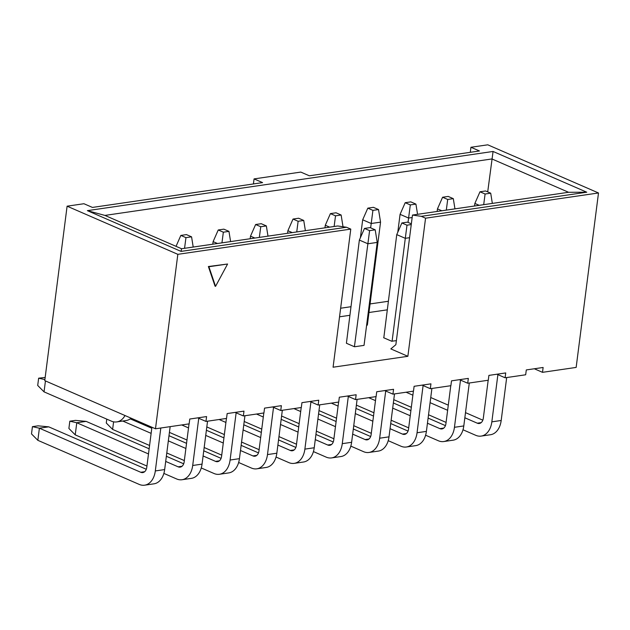 <?xml version="1.0" encoding="UTF-8"?>
<svg xmlns="http://www.w3.org/2000/svg" width="630" height="630" viewBox="0 0 630 630"><rect width="100%" height="100%" fill="white"/><g stroke="black" fill="none" stroke-linecap="round" stroke-linejoin="round"><path stroke-width="0.94" d="M534.311 368.763L542.501 372.33L543.123 367.479L526.294 369.936L525.672 374.779L505.11 377.779L496.92 374.22M505.11 377.779L505.725 372.936L488.904 375.393L488.281 380.236L467.712 383.237L468.334 378.394L451.505 380.843L450.891 385.694L430.322 388.694L430.944 383.843L414.115 386.3L413.493 391.143L392.931 394.144L393.553 389.301L376.724 391.758L376.102 396.601L355.541 399.601L356.155 394.758L339.334 397.207L338.712 402.058L318.142 405.058L318.764 400.207L301.935 402.664L301.321 407.508L280.752 410.508L281.374 405.665L264.545 408.122L263.923 412.965L243.361 415.965L243.983 411.122L227.154 413.571L226.532 418.422L205.971 421.423L206.585 416.572L189.764 419.029L189.142 423.872L155.484 428.786L177.833 254.331L350.776 229.107L346.516 227.249L181.054 251.394L87.357 210.648L104.919 215.413L491.928 158.949L568.583 192.284L586.766 192.205L493.07 151.46L487.707 191.89M459.522 379.677L467.712 383.237M253.425 183.944L254.071 178.904L300.809 172.084L309.33 175.794L479.462 150.972L470.941 147.27L487.77 144.813L598.5 192.969L576.151 367.416L542.501 372.33M470.941 147.27L470.295 152.31M568.583 192.284L412.477 215.058L421.305 216.342L586.766 192.205M421.305 216.342L425.557 218.193L407.87 356.304L390.836 348.894L395.868 344.689L412.477 215.058M493.07 151.46L87.357 210.648M388.214 301.29L370.07 303.936M350.815 306.739L340.641 308.227M339.538 316.803L349.721 315.323M368.967 312.511L387.111 309.865M425.557 218.193L598.5 192.969M254.071 178.904L262.584 182.613L92.453 207.427L83.932 203.726L67.103 206.183L177.833 254.331M407.87 356.304L333.081 367.211L350.776 229.107M215.043 286.138L208.38 266.522L227.588 264.017L215.555 286.359L215.043 286.138M272.562 406.948L280.752 410.508M309.96 401.499L318.142 405.058M347.35 396.042L355.541 399.601M384.741 390.584L392.931 394.144M422.131 385.135L430.322 388.694M181.054 251.394L181.574 248.748L337.688 225.973L346.516 227.249M67.103 206.183L44.761 380.63L155.484 428.786M197.781 417.863L205.971 421.423M235.171 412.406L243.361 415.965M215.555 286.359L208.892 266.742L208.38 266.522M208.892 266.742L227.588 264.017M181.574 248.748L104.919 215.413M391.639 341.208L383.631 337.727M354.241 346.665L346.413 343.255M366.621 325.222L367.353 325.111L380.551 222.138L371.196 223.5L362.683 219.799L367.81 208.152L372.921 210.373L378.528 209.554L373.417 207.333L367.81 208.152M354.69 346.744L364.038 345.382L377.228 242.408L367.881 243.771L354.43 346.634M377.228 242.408L375.204 229.824L369.597 230.643L367.881 243.771L359.36 240.069L346.421 343.153M391.821 341.184L396.38 340.665M409.571 237.691L405.271 238.321L396.75 234.612L383.82 337.704M412.154 217.523L408.594 218.043L400.074 214.342L405.2 202.695L410.311 204.915L415.918 204.104L410.807 201.876L405.2 202.695M408.035 222.39L410.311 204.915M397.774 232.289L400.074 214.342M479.209 205.325L474.863 203.435L479.981 191.788L485.092 194.008L490.707 193.189L485.596 190.969L479.981 191.788M474.532 206.01L474.863 203.435M441.819 210.782L437.464 208.884L442.591 197.245L447.702 199.466L446.308 210.129M437.133 211.467L437.464 208.884M254.859 238.053L250.504 236.163L255.63 224.516L260.741 226.737L266.348 225.918L261.237 223.697L255.63 224.516M250.173 238.739L250.504 236.163M292.249 232.604L287.894 230.706L293.021 219.059L298.132 221.28L303.739 220.468L298.628 218.24L293.021 219.059M287.564 233.281L287.894 230.706M370.645 227.839L372.921 210.373M360.384 237.746L362.683 219.799M329.64 227.147L325.293 225.257L330.411 213.609L335.522 215.83L334.128 226.493M324.962 227.832L325.293 225.257M217.468 243.511L213.113 241.621L218.24 229.974L223.351 232.194L221.949 242.857M212.782 244.196L213.113 241.621M301.211 407.523L296.36 445.418A7.647 5.127 -98.3 0 1 292.351 450.757A7.647 5.127 -98.3 0 1 290.32 450.466L277.877 445.056M310.929 401.916L304.881 449.119A20.388 13.679 81.7 0 1 294.194 463.365A20.388 13.679 81.7 0 1 288.768 462.577L276.042 457.041M338.609 402.074L333.75 439.96A7.647 5.127 -98.3 0 1 329.75 445.308A7.647 5.127 -98.3 0 1 327.71 445.008L315.268 439.598M348.319 396.459L342.271 443.662A20.388 13.679 81.7 0 1 331.585 457.916A20.388 13.679 81.7 0 1 326.159 457.12L313.433 451.592M488.179 380.252L483.32 418.139A7.647 5.127 -98.3 0 1 479.312 423.486A7.647 5.127 -98.3 0 1 477.28 423.187L464.838 417.777M497.889 374.645L491.841 421.848A20.388 13.679 81.7 0 1 481.155 436.094A20.388 13.679 81.7 0 1 475.729 435.306L463.003 429.77M450.781 385.71L445.93 423.596A7.647 5.127 -98.3 0 1 441.921 428.935A7.647 5.127 -98.3 0 1 439.89 428.644L427.447 423.234M460.498 380.095L454.451 427.298A20.388 13.679 81.7 0 1 443.764 441.543A20.388 13.679 81.7 0 1 438.338 440.756L425.612 435.22M411.256 224.564L406.988 225.186L392.08 341.295M415.918 204.104L417.564 214.318M490.707 193.189L492.345 203.411M485.092 194.008L483.698 204.671M447.702 199.466L453.309 198.647L448.198 196.426L442.591 197.245M453.309 198.647L454.954 208.861M266.348 225.918L267.994 236.14M260.741 226.737L259.347 237.4M303.739 220.468L305.385 230.682M298.132 221.28L296.738 231.942M378.528 209.554L380.551 222.138M335.522 215.83L341.137 215.011L336.026 212.79L330.411 213.609M341.137 215.011L343.019 226.745M191.567 236.833L186.456 234.604L180.841 235.423L185.952 237.644L191.567 236.833L193.205 247.047M185.952 237.644L184.559 248.307M176.046 246.338L180.841 235.423M223.351 232.194L228.958 231.375L223.847 229.155L218.24 229.974M228.958 231.375L230.596 241.597M256.827 455.348L252.929 455.915A7.647 5.127 -98.3 0 0 254.961 456.215A7.647 5.127 -98.3 0 0 258.969 450.867L263.82 412.981M273.53 407.374L267.482 454.577A20.388 13.679 81.7 0 1 256.804 468.822A20.388 13.679 81.7 0 1 251.378 468.035L238.644 462.499M256.804 468.822L266.151 467.46A20.388 13.679 -98.3 0 0 276.838 453.214L282.334 410.28M182.038 466.255L178.14 466.83A7.647 5.127 -98.3 0 0 180.18 467.121A7.647 5.127 -98.3 0 0 184.18 461.782L189.039 423.888M198.749 418.281L192.701 465.483A20.388 13.679 81.7 0 1 182.015 479.729A20.388 13.679 81.7 0 1 176.589 478.942L163.863 473.406M182.015 479.729L191.362 478.367A20.388 13.679 -98.3 0 0 202.049 464.121L207.546 421.187M219.437 460.806L215.531 461.373A7.647 5.127 -98.3 0 0 217.57 461.672A7.647 5.127 -98.3 0 0 221.579 456.325L226.43 418.438M236.14 412.823L230.092 460.026A20.388 13.679 81.7 0 1 219.405 474.28A20.388 13.679 81.7 0 1 213.98 473.484L201.254 467.956M219.405 474.28L228.753 472.909A20.388 13.679 -98.3 0 0 239.439 458.664L244.944 415.737M144.648 471.712L140.75 472.279A7.647 5.127 -98.3 0 0 142.782 472.579A7.647 5.127 -98.3 0 0 146.79 467.24L151.917 427.234M160.807 428.006L155.311 470.941A20.388 13.679 81.7 0 1 144.624 485.187A20.388 13.679 81.7 0 1 139.198 484.399L37.839 440.323L31.5 433.92L32.429 426.652L38.036 425.833L48.738 426.841L39.391 428.203L37.839 440.323M144.624 485.187L153.972 483.824A20.388 13.679 -98.3 0 0 164.658 469.578L170.155 426.644M260.67 437.566L243.125 429.936M225.918 422.454L219.122 419.501M259.119 449.686L241.573 442.055M224.367 434.574L206.813 426.935M294.194 463.365L303.542 462.003A20.388 13.679 -98.3 0 0 314.228 447.757L319.725 404.822M298.061 432.117L280.515 424.486M263.308 416.997L256.512 414.044M296.51 444.229L278.964 436.598M261.757 429.117L244.204 421.486M331.585 457.916L340.932 456.545A20.388 13.679 -98.3 0 0 351.619 442.299L357.115 399.373M369.597 230.643L364.486 228.422L359.36 240.069M364.486 228.422L370.093 227.603L375.204 229.824M406.397 433.527L402.499 434.101A7.647 5.127 -98.3 0 0 404.531 434.393A7.647 5.127 -98.3 0 0 408.539 429.054L413.39 391.159M423.1 385.552L417.052 432.755A20.388 13.679 81.7 0 1 406.374 447.001A20.388 13.679 81.7 0 1 400.948 446.213L388.214 440.677M406.374 447.001L415.721 445.638A20.388 13.679 -98.3 0 0 426.4 431.392L431.904 388.458M447.631 410.295L430.085 402.664M412.878 395.183L406.082 392.23M446.079 422.407L428.534 414.776M411.327 407.295L393.774 399.664M481.155 436.094L490.502 434.731A20.388 13.679 -98.3 0 0 501.189 420.486L506.685 377.551M410.24 415.753L392.695 408.122M375.488 400.633L368.692 397.68M408.689 427.865L391.135 420.234M373.929 412.752L356.383 405.122M443.764 441.543L453.112 440.181A20.388 13.679 -98.3 0 0 463.798 425.935L469.295 383.009M369.007 438.984L365.101 439.551A7.647 5.127 -98.3 0 0 367.14 439.85A7.647 5.127 -98.3 0 0 371.149 434.503L376 396.616M385.71 391.01L379.662 438.212A20.388 13.679 81.7 0 1 368.975 452.458A20.388 13.679 81.7 0 1 363.549 451.671L350.823 446.134M406.988 225.186L401.877 222.965L396.75 234.612M401.877 222.965L407.484 222.146L411.351 223.831M368.975 452.458L378.323 451.096A20.388 13.679 -98.3 0 0 389.009 436.85L394.514 393.915M131.135 418.194A20.388 13.679 81.7 0 1 126.11 420.549L116.763 421.911A20.388 13.679 -98.3 0 0 125 415.524M45.447 380.93L44.045 391.86L111.337 421.123A20.388 13.679 -98.3 0 0 116.763 421.911M252.929 455.915L240.487 450.505M223.28 443.024L205.726 435.393M188.52 427.912L181.731 424.959M221.728 455.144L204.175 447.505M186.968 440.023L169.423 432.393M258.473 452.899L241.148 445.363M223.941 437.881L206.388 430.251M178.14 466.83L165.706 461.42M148.491 453.939L76.781 422.746L75.23 434.865L68.891 428.463L69.82 421.194L75.435 420.375L86.129 421.383L76.781 422.746L69.82 421.194M146.94 466.05L75.23 434.865M183.684 463.806L166.359 456.277M149.153 448.796L86.129 421.383M215.531 461.373L203.096 455.962M185.889 448.481L168.336 440.85M151.129 433.369L122.771 421.037M113.597 421.832L112.62 429.408L106.281 423.013L106.777 419.139M184.338 460.593L166.785 452.962M149.578 445.481L112.62 429.408M221.083 458.356L203.75 450.82M186.543 443.339L168.998 435.708M151.791 428.227L130.268 418.863M140.75 472.279L39.391 428.203L32.429 426.652M146.294 469.263L48.738 426.841M295.864 447.442L278.539 439.913M261.332 432.424L243.779 424.793M333.254 441.992L315.929 434.456M298.722 426.975L281.169 419.344M402.499 434.101L390.057 428.691M372.85 421.202L355.296 413.571M338.089 406.09L331.301 403.137M371.298 433.322L353.745 425.691M336.538 418.202L318.993 410.571M408.043 431.077L390.718 423.549M373.511 416.06L355.958 408.429M482.824 420.171L465.499 412.634M448.292 405.153L430.739 397.522M445.434 425.628L428.109 418.092M410.902 410.61L393.348 402.98M365.101 439.551L352.666 434.141M335.459 426.66L317.906 419.029M300.699 411.548L293.911 408.594M333.908 438.771L316.355 431.14M299.148 423.659L281.594 416.028M370.653 436.535L353.32 428.998M336.113 421.517L318.567 413.886M44.045 391.86L37.706 385.458L38.643 378.189L45.163 377.457M38.643 378.189L44.895 379.591M294.218 449.891L290.32 450.466M314.228 447.757L304.881 449.119M331.608 444.441L327.71 445.008M351.619 442.299L342.271 443.662M481.178 422.62L477.28 423.187M501.189 420.486L491.841 421.848M443.788 428.077L439.89 428.644M463.798 425.935L454.451 427.298M164.658 469.578L155.311 470.941M202.049 464.121L192.701 465.483M239.439 458.664L230.092 460.026M276.838 453.214L267.482 454.577M389.009 436.85L379.662 438.212M426.4 431.392L417.052 432.755"/></g></svg>
